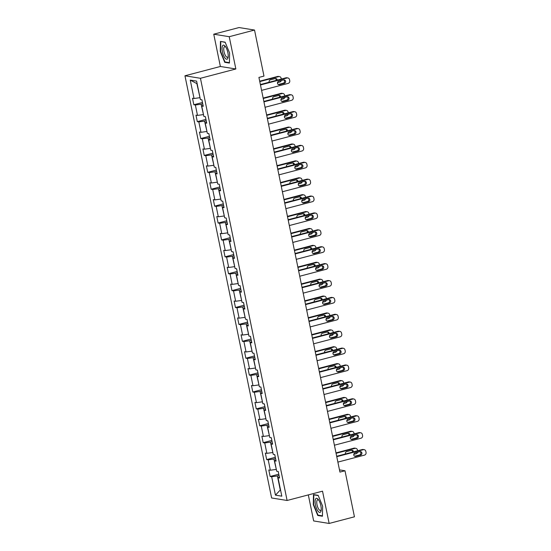 <?xml version="1.0" encoding="UTF-8"?>
<svg xmlns="http://www.w3.org/2000/svg" width="551" height="551" viewBox="0 0 551 551"><rect width="100%" height="100%" fill="white"/><g stroke="black" fill="none" stroke-linecap="round" stroke-linejoin="round"><path stroke-width="0.83" d="M308.319 494.908L313.664 520.95L329.147 523.45L354.445 516.804L344.995 470.768L339.478 469.879M184.957 75.783L271.622 497.98L287.105 500.48L200.447 78.29L184.957 75.783L220.372 66.478L235.856 68.978L229.23 36.703L213.747 34.196L220.372 66.478M213.747 34.196L239.044 27.55L254.528 30.05L229.23 36.703M279.357 477.014L278.035 477.758L279.557 478.006L278.227 471.504L276.698 471.257L274.563 460.863L276.092 461.111L274.756 454.609L273.227 454.361L271.099 443.968L272.621 444.209L271.292 437.714L269.763 437.466L267.628 427.066L269.157 427.314L267.82 420.819L266.291 420.571L264.156 410.171L265.685 410.419L264.356 403.917L262.827 403.676L260.692 393.276L262.221 393.524L260.885 387.022L259.356 386.774L257.221 376.381L258.75 376.629L257.413 370.127L255.891 369.879L253.756 359.479L255.278 359.727L253.949 353.232L252.42 352.984L250.285 342.584L251.814 342.832L250.478 336.337L248.949 336.089L246.82 325.689L248.343 325.937L247.013 319.435L245.484 319.194L243.349 308.794L244.878 309.042L243.542 302.54L242.013 302.292L239.878 291.899L241.407 292.147L240.078 285.645L238.549 285.397L236.413 274.997L237.942 275.245L236.606 268.75L235.077 268.502L232.942 258.102L234.471 258.35L233.135 251.855L231.613 251.607L229.478 241.207L231 241.455L229.671 234.953L228.142 234.705L226.006 224.312L227.535 224.56L226.199 218.058L224.67 217.81L222.542 207.417L224.064 207.658L222.735 201.163L221.206 200.915L219.071 190.515L220.6 190.763L219.264 184.268L217.735 184.02L215.599 173.62L217.128 173.868L215.799 167.373L214.27 167.125L212.135 156.725L213.664 156.973L212.328 150.471L210.799 150.223L208.664 139.83L210.193 140.078L208.857 133.576L207.334 133.328L205.199 122.935L206.721 123.176L205.392 116.681L203.863 116.433L201.728 106.033L203.257 106.281L201.921 99.786L200.392 99.538L196.617 81.121L190.253 80.095L196.865 83.635L200.006 97.651M278.035 477.758L281.809 496.169L275.452 495.142L271.671 476.732L270.142 476.484L278.778 474.211M190.253 80.095L194.035 98.512L192.506 98.264L193.842 104.759L195.364 105.007L197.499 115.407L195.97 115.159L197.306 121.654L198.835 121.902L200.97 132.302L199.441 132.054L200.778 138.556L202.307 138.804L204.435 149.197L202.913 148.949L204.242 155.451L205.771 155.699L207.906 166.092L206.377 165.851L207.713 172.346L209.242 172.594L211.377 182.994L209.848 182.746L211.178 189.241L212.707 189.489L214.842 199.889L213.313 199.641L214.649 206.143L216.178 206.384L218.313 216.784L216.784 216.536L218.12 223.038L219.642 223.286L221.778 233.679L220.248 233.431L221.585 239.933L223.114 240.181L225.249 250.574L223.72 250.333L225.056 256.828L226.585 257.076L228.713 267.476L227.191 267.228L228.52 273.723L230.049 273.971L232.185 284.371L230.655 284.123L231.992 290.625L233.521 290.866L235.656 301.266L234.127 301.018L235.456 307.52L236.985 307.768L239.12 318.161L237.591 317.913L238.927 324.415L240.456 324.663L242.592 335.056L241.062 334.815L242.399 341.31L243.921 341.558L246.056 351.958L244.527 351.71L245.863 358.205L247.392 358.453L249.527 368.853L247.998 368.605L249.334 375.107L250.863 375.348L252.992 385.748L251.47 385.5L252.799 392.002L254.328 392.25L256.463 402.643L254.934 402.395L256.27 408.897L257.799 409.145L259.934 419.545L258.405 419.297L259.735 425.792L261.264 426.04L263.399 436.44L261.87 436.192L263.206 442.687L264.735 442.935L266.87 453.335L265.341 453.087L266.677 459.589L268.199 459.83L270.334 470.23L268.805 469.982L270.142 476.484M254.528 30.05L263.977 76.086L258.922 77.415L339.933 472.097L344.995 470.768M276.313 469.369L273.923 459.038L275.576 458.604M275.886 460.119L274.563 460.863M270.334 470.23L276.058 469.438M268.199 459.83L273.923 459.038M272.841 452.474L270.458 442.143L272.111 441.709M272.421 443.218L271.099 443.968M266.87 453.335L272.587 452.543M264.735 442.935L270.458 442.143M269.377 435.579L266.987 425.248L268.64 424.814M268.95 426.322L267.628 427.066M263.399 436.44L269.122 435.648M261.264 426.04L266.987 425.248M265.906 418.684L263.516 408.353L265.176 407.919M265.486 409.427L264.156 410.171M259.934 419.545L265.651 418.746M257.799 409.145L263.516 408.353M262.434 401.782L260.051 391.451L261.704 391.017M262.014 392.532L260.692 393.276M256.463 402.643L262.186 401.851M254.328 392.25L260.051 391.451M258.97 384.887L256.58 374.556L258.233 374.122M258.55 375.637L257.221 376.381M252.992 385.748L258.715 384.956M250.863 375.348L256.58 374.556M255.499 367.992L253.116 357.661L254.769 357.227M255.079 358.735L253.756 359.479M249.527 368.853L255.251 368.061M247.392 358.453L253.116 357.661M252.034 351.097L249.644 340.766L251.297 340.332M251.607 341.84L250.285 342.584M246.056 351.958L251.779 351.166M243.921 341.558L249.644 340.766M248.563 334.202L246.18 323.871L247.833 323.43M248.143 324.945L246.82 325.689M242.592 335.056L248.308 334.264M240.456 324.663L246.18 323.871M245.099 317.3L242.709 306.969L244.362 306.535M244.672 308.05L243.349 308.794M239.12 318.161L244.844 317.369M236.985 307.768L242.709 306.969M241.627 300.405L239.237 290.074L240.897 289.64M241.207 291.155L239.878 291.899M235.656 301.266L241.372 300.474M233.521 290.866L239.237 290.074M238.156 283.51L235.773 273.179L237.426 272.745M237.736 274.253L236.413 274.997M232.185 284.371L237.908 283.579M230.049 273.971L235.773 273.179M234.692 266.615L232.302 256.284L233.955 255.85M234.271 257.358L232.942 258.102M228.713 267.476L234.437 266.677M226.585 257.076L232.302 256.284M231.22 249.72L228.837 239.389L230.49 238.948M230.8 240.463L229.478 241.207M225.249 250.574L230.972 249.782M223.114 240.181L228.837 239.389M227.756 232.818L225.366 222.487L227.019 222.053M227.329 223.568L226.006 224.312M221.778 233.679L227.501 232.887M219.642 223.286L225.366 222.487M224.285 215.923L221.901 205.592L223.554 205.158M223.864 206.673L222.542 207.417M218.313 216.784L224.03 215.992M216.178 206.384L221.901 205.592M220.82 199.028L218.43 188.697L220.083 188.263M220.393 189.771L219.071 190.515M214.842 199.889L220.565 199.097M212.707 189.489L218.43 188.697M217.349 182.133L214.959 171.802L216.619 171.368M216.929 172.876L215.599 173.62M211.377 182.994L217.094 182.195M209.242 172.594L214.959 171.802M213.878 165.238L211.494 154.907L213.147 154.466M213.457 155.981L212.135 156.725M207.906 166.092L213.63 165.3M205.771 155.699L211.494 154.907M210.413 148.336L208.023 138.005L209.676 137.571M209.993 139.086L208.664 139.83M204.435 149.197L210.158 148.405M202.307 138.804L208.023 138.005M206.942 131.441L204.559 121.11L206.212 120.676M206.522 122.184L205.199 122.935M200.97 132.302L206.694 131.51M198.835 121.902L204.559 121.11M203.477 114.546L201.087 104.215L202.74 103.781M203.05 105.289L201.728 106.033M197.499 115.407L203.223 114.615M195.364 105.007L201.087 104.215M194.035 98.512L199.751 97.713M329.147 523.45L322.521 491.175L287.105 500.48M235.856 68.978L200.447 78.29M279.047 475.499L277.394 475.933L280.28 490.018L275.452 495.142M271.671 476.732L277.394 475.933M193.842 104.759L202.479 102.493M197.306 121.654L205.943 119.388M200.778 138.556L209.414 136.283M204.242 155.451L212.886 153.178M207.713 172.346L216.35 170.073M211.178 189.241L219.821 186.975M214.649 206.143L223.286 203.87M218.12 223.038L226.757 220.765M221.585 239.933L230.222 237.66M225.056 256.828L233.693 254.555M228.52 273.723L237.164 271.457M231.992 290.625L240.629 288.352M235.456 307.52L244.1 305.247M238.927 324.415L247.564 322.142M242.399 341.31L251.036 339.037M245.863 358.205L254.5 355.939M249.334 375.107L257.971 372.834M252.799 392.002L261.443 389.729M256.27 408.897L264.907 406.624M259.735 425.792L268.378 423.526M263.206 442.687L271.843 440.421M266.677 459.589L275.314 457.316M220.269 51.484L224.746 62.311L229.416 63.069L229.602 52.992L225.125 42.165L220.455 41.408L220.269 51.484L220.62 51.395M322.438 516.239L322.624 506.162L318.147 495.335L313.478 494.584L313.292 504.654L317.769 515.488L322.438 516.239M225.69 62.063L224.746 62.311M318.712 515.24L317.769 515.488M313.643 504.564L313.292 504.654M260.471 84.964L287.05 77.98A2.232 2.066 99.2 0 1 289.516 79.613L289.736 80.694A2.232 2.066 99.2 0 1 288.159 83.394L261.58 90.378M287.849 77.939L286.802 77.767A2.232 2.066 -80.8 0 0 286.003 77.808L260.382 84.544M283.607 79.909A1.791 1.653 -80.8 0 1 285.618 81.562A1.791 1.653 -80.8 0 1 284.316 83.38L279.46 84.654A1.791 1.653 -80.8 0 1 277.449 83.001A1.791 1.653 -80.8 0 1 278.751 81.19L283.607 79.909M283.71 79.888A1.791 1.653 -80.8 0 1 283.269 83.208L278.413 84.482A1.791 1.653 -80.8 0 1 278.31 84.51M281.313 80.515A2.232 2.066 99.2 0 1 279.791 82.044L277.47 82.65M259.776 81.596L278.675 76.623L277.628 76.458A2.232 2.066 -80.8 0 1 278.434 76.417L279.481 76.589A2.232 2.066 99.2 0 0 278.675 76.623M259.693 81.176L277.628 76.458M201.866 99.772L202.251 101.391M276.175 80.391A1.791 1.653 99.2 0 0 275.335 78.538M277.243 80.115A1.791 1.653 99.2 0 0 275.238 78.559L270.376 79.833A1.791 1.653 99.2 0 0 269.177 82.23M281.306 79.041L281.148 78.263A2.232 2.066 99.2 0 0 279.481 76.589M225.028 58.062A7.259 2.548 -104.7 0 0 228.142 57.104A7.259 2.548 -104.7 0 0 225.338 46.422A7.259 2.548 -104.7 0 0 225.249 46.312A7.259 2.548 -104.7 0 0 222.06 48.281A7.259 2.548 -104.7 0 0 225.028 58.062M225.8 47.111A5.496 1.928 -104.7 0 0 224.663 46.628A5.496 1.928 -104.7 0 0 223.837 50.637A5.496 1.928 -104.7 0 0 225.979 56.395A5.496 1.928 -104.7 0 0 227.46 57.263A5.496 1.928 -104.7 0 0 228.21 56.278M221.337 41.552L225.221 42.406M229.423 62.669L224.96 61.946L220.62 51.457L220.799 41.69M320.882 505.797A7.259 2.548 -104.7 0 0 318.361 499.592A7.259 2.548 -104.7 0 0 315.571 498.999A7.259 2.548 -104.7 0 0 315.441 504.916A7.259 2.548 -104.7 0 0 318.568 511.803A7.259 2.548 -104.7 0 0 321.164 510.281A7.259 2.548 -104.7 0 0 320.882 505.797M318.822 500.28A5.496 1.928 -104.7 0 0 317.686 499.798A5.496 1.928 -104.7 0 0 317.025 504.785A5.496 1.928 -104.7 0 0 320.482 510.433A5.496 1.928 -104.7 0 0 321.233 509.455M322.445 515.839L317.982 515.116L313.643 504.626L313.822 494.867L318.244 495.583M314.359 494.722L313.822 494.867M263.936 101.859L290.515 94.875A2.232 2.066 99.2 0 1 292.987 96.508L293.208 97.596A2.232 2.066 99.2 0 1 291.631 100.289L265.052 107.28M291.321 94.834L290.274 94.669A2.232 2.066 -80.8 0 0 289.468 94.703L263.853 101.439M287.071 96.811A1.791 1.653 -80.8 0 1 289.089 98.457A1.791 1.653 -80.8 0 1 287.787 100.275L282.932 101.549A1.791 1.653 -80.8 0 1 280.914 99.896A1.791 1.653 -80.8 0 1 282.215 98.085L287.071 96.811M287.174 96.783A1.791 1.653 -80.8 0 1 286.74 100.103L281.885 101.384A1.791 1.653 -80.8 0 1 281.781 101.405M267.407 118.761L293.986 111.77A2.232 2.066 99.2 0 1 296.452 113.403L296.679 114.491A2.232 2.066 99.2 0 1 295.095 117.184L268.516 124.175M294.785 111.729L293.738 111.564A2.232 2.066 -80.8 0 0 292.939 111.605L267.318 118.334M290.542 113.706A1.791 1.653 -80.8 0 1 292.553 115.352A1.791 1.653 -80.8 0 1 291.252 117.17L286.396 118.444A1.791 1.653 -80.8 0 1 284.385 116.798A1.791 1.653 -80.8 0 1 285.687 114.98L290.542 113.706M290.646 113.678A1.791 1.653 -80.8 0 1 290.205 116.998L285.349 118.279A1.791 1.653 -80.8 0 1 285.246 118.3M284.784 97.41A2.232 2.066 99.2 0 1 283.255 98.939L280.941 99.545M263.247 98.491L282.146 93.525L281.1 93.353A2.232 2.066 -80.8 0 1 281.898 93.312L282.945 93.484A2.232 2.066 99.2 0 0 282.146 93.525M263.158 98.071L281.1 93.353M205.337 116.674L205.723 118.286M279.646 97.286A1.791 1.653 99.2 0 0 278.806 95.433M280.714 97.01A1.791 1.653 99.2 0 0 278.703 95.454L273.847 96.735A1.791 1.653 99.2 0 0 272.649 99.125M284.777 95.943L284.612 95.158A2.232 2.066 99.2 0 0 282.945 93.484M288.249 114.305A2.232 2.066 99.2 0 1 286.727 115.834L284.412 116.44M266.712 115.386L285.611 110.42L284.571 110.248A2.232 2.066 -80.8 0 1 285.37 110.207L286.417 110.379A2.232 2.066 99.2 0 0 285.611 110.42M266.629 114.966L284.571 110.248M208.801 133.569L209.187 135.181M283.111 114.188A1.791 1.653 99.2 0 0 282.277 112.328M284.178 113.905A1.791 1.653 99.2 0 0 282.174 112.349L277.311 113.63A1.791 1.653 99.2 0 0 276.12 116.027M288.242 112.838L288.083 112.053A2.232 2.066 99.2 0 0 286.417 110.379M270.872 135.656L297.45 128.665A2.232 2.066 99.2 0 1 299.923 130.305L300.143 131.386A2.232 2.066 99.2 0 1 298.566 134.086L271.987 141.07M298.256 128.631L297.209 128.459A2.232 2.066 -80.8 0 0 296.41 128.5L270.789 135.236M294.014 130.601A1.791 1.653 -80.8 0 1 296.025 132.254A1.791 1.653 -80.8 0 1 294.723 134.065L289.867 135.346A1.791 1.653 -80.8 0 1 287.849 133.693A1.791 1.653 -80.8 0 1 289.151 131.875L294.014 130.601M294.117 130.58A1.791 1.653 -80.8 0 1 293.676 133.9L288.82 135.174A1.791 1.653 -80.8 0 1 288.717 135.195M274.343 152.551L300.922 145.567A2.232 2.066 99.2 0 1 303.387 147.2L303.615 148.281A2.232 2.066 99.2 0 1 302.031 150.981L275.452 157.965M301.721 145.526L300.674 145.354A2.232 2.066 -80.8 0 0 299.875 145.395L274.253 152.131M297.478 147.496A1.791 1.653 -80.8 0 1 299.489 149.149A1.791 1.653 -80.8 0 1 298.187 150.96L293.332 152.241A1.791 1.653 -80.8 0 1 291.321 150.588A1.791 1.653 -80.8 0 1 292.622 148.777L297.478 147.496M297.581 147.475A1.791 1.653 -80.8 0 1 297.147 150.795L292.285 152.069A1.791 1.653 -80.8 0 1 292.182 152.097M277.807 169.446L304.393 162.462A2.232 2.066 99.2 0 1 306.859 164.095L307.079 165.176A2.232 2.066 99.2 0 1 305.502 167.876L278.923 174.867M305.192 162.421L304.145 162.256A2.232 2.066 -80.8 0 0 303.346 162.29L277.725 169.026M300.949 164.391A1.791 1.653 -80.8 0 1 302.96 166.044A1.791 1.653 -80.8 0 1 301.659 167.862L296.803 169.136A1.791 1.653 -80.8 0 1 294.792 167.483A1.791 1.653 -80.8 0 1 296.094 165.672L300.949 164.391M301.053 164.37A1.791 1.653 -80.8 0 1 300.612 167.69L295.756 168.964A1.791 1.653 -80.8 0 1 295.653 168.992M291.72 131.2A2.232 2.066 99.2 0 1 290.191 132.729L287.877 133.342M270.183 132.281L289.082 127.315L288.035 127.143A2.232 2.066 -80.8 0 1 288.834 127.109L289.881 127.274A2.232 2.066 99.2 0 0 289.082 127.315M270.093 131.861L288.035 127.143M212.273 150.464L212.658 152.076M286.582 131.083A1.791 1.653 99.2 0 0 285.742 129.223M287.65 130.801A1.791 1.653 99.2 0 0 285.638 129.251L280.783 130.525A1.791 1.653 99.2 0 0 279.584 132.922M291.713 129.733L291.548 128.948A2.232 2.066 99.2 0 0 289.881 127.274M295.191 148.102A2.232 2.066 99.2 0 1 293.662 149.631L291.348 150.237M273.647 149.183L292.553 144.21L291.507 144.045A2.232 2.066 -80.8 0 1 292.305 144.004L293.352 144.169A2.232 2.066 99.2 0 0 292.553 144.21M273.565 148.756L291.507 144.045M215.737 167.359L216.123 168.978M290.046 147.978A1.791 1.653 99.2 0 0 289.213 146.118M291.114 147.696A1.791 1.653 99.2 0 0 289.11 146.146L284.254 147.42A1.791 1.653 99.2 0 0 283.056 149.817M295.178 146.628L295.019 145.85A2.232 2.066 99.2 0 0 293.352 144.169M298.656 164.997A2.232 2.066 99.2 0 1 297.134 166.526L294.813 167.132M277.119 166.078L296.018 161.106L294.971 160.94A2.232 2.066 -80.8 0 1 295.777 160.899L296.824 161.071A2.232 2.066 99.2 0 0 296.018 161.106M277.029 165.658L294.971 160.94M219.208 184.254L219.594 185.873M293.518 164.873A1.791 1.653 99.2 0 0 292.677 163.02M294.585 164.597A1.791 1.653 99.2 0 0 292.574 163.041L287.718 164.315A1.791 1.653 99.2 0 0 286.52 166.712M298.649 163.523L298.49 162.745A2.232 2.066 99.2 0 0 296.824 161.071M302.127 181.892A2.232 2.066 99.2 0 1 300.598 183.421L298.284 184.027M280.59 182.973L299.489 178.007L298.442 177.835A2.232 2.066 -80.8 0 1 299.241 177.794L300.288 177.966A2.232 2.066 99.2 0 0 299.489 178.007M280.5 182.553L298.442 177.835M222.68 201.156L223.059 202.768M296.989 181.768A1.791 1.653 99.2 0 0 296.149 179.915M298.057 181.493A1.791 1.653 99.2 0 0 296.045 179.936L291.19 181.217A1.791 1.653 99.2 0 0 289.991 183.607M302.113 180.425L301.955 179.64A2.232 2.066 99.2 0 0 300.288 177.966M305.591 198.787A2.232 2.066 99.2 0 1 304.069 200.316L301.748 200.929M284.054 199.868L302.954 194.902L301.907 194.73A2.232 2.066 -80.8 0 1 302.713 194.696L303.759 194.861A2.232 2.066 99.2 0 0 302.954 194.902M283.972 199.448L301.907 194.73M226.144 218.051L226.53 219.663M300.453 198.67A1.791 1.653 99.2 0 0 299.613 196.81M301.521 198.388A1.791 1.653 99.2 0 0 299.517 196.831L294.654 198.112A1.791 1.653 99.2 0 0 293.456 200.509M305.585 197.32L305.426 196.535A2.232 2.066 99.2 0 0 303.759 194.861M309.063 215.682A2.232 2.066 99.2 0 1 307.534 217.211L305.22 217.824M287.526 216.763L306.425 211.798L305.378 211.632A2.232 2.066 -80.8 0 1 306.177 211.591L307.224 211.756A2.232 2.066 99.2 0 0 306.425 211.798M287.436 216.343L305.378 211.632M229.615 234.946L230.001 236.558M303.925 215.565A1.791 1.653 99.2 0 0 303.084 213.705M304.992 215.283A1.791 1.653 99.2 0 0 302.981 213.733L298.125 215.007A1.791 1.653 99.2 0 0 296.927 217.404M309.056 214.215L308.891 213.43A2.232 2.066 99.2 0 0 307.224 211.756M312.527 232.584A2.232 2.066 99.2 0 1 311.005 234.113L308.691 234.719M290.99 233.665L309.889 228.693L308.849 228.527A2.232 2.066 -80.8 0 1 309.648 228.486L310.695 228.651A2.232 2.066 99.2 0 0 309.889 228.693M290.907 233.238L308.849 228.527M233.08 251.841L233.466 253.46M307.389 232.46A1.791 1.653 99.2 0 0 306.556 230.6M308.457 232.178A1.791 1.653 99.2 0 0 306.452 230.628L301.59 231.902A1.791 1.653 99.2 0 0 300.398 234.299M312.52 231.11L312.362 230.332A2.232 2.066 99.2 0 0 310.695 228.651M315.998 249.479A2.232 2.066 99.2 0 1 314.469 251.008L312.155 251.614M294.461 250.56L313.361 245.588L312.314 245.422A2.232 2.066 -80.8 0 1 313.113 245.381L314.16 245.553A2.232 2.066 99.2 0 0 313.361 245.588M294.372 250.14L312.314 245.422M236.551 268.736L236.937 270.355M310.86 249.355A1.791 1.653 99.2 0 0 310.02 247.502M311.928 249.08A1.791 1.653 99.2 0 0 309.917 247.523L305.061 248.797A1.791 1.653 99.2 0 0 303.863 251.194M315.992 248.012L315.826 247.227A2.232 2.066 99.2 0 0 314.16 245.553M319.47 266.374A2.232 2.066 99.2 0 1 317.941 267.903L315.627 268.509M297.926 267.455L316.832 262.49L315.785 262.317A2.232 2.066 -80.8 0 1 316.584 262.276L317.631 262.448A2.232 2.066 99.2 0 0 316.832 262.49M297.843 267.035L315.785 262.317M240.016 285.638L240.401 287.25M314.325 266.257A1.791 1.653 99.2 0 0 313.491 264.397M315.392 265.975A1.791 1.653 99.2 0 0 313.388 264.418L308.532 265.699A1.791 1.653 99.2 0 0 307.334 268.096M319.456 264.907L319.298 264.122A2.232 2.066 99.2 0 0 317.631 262.448M322.934 283.269A2.232 2.066 99.2 0 1 321.412 284.798L319.091 285.411M301.397 284.35L320.296 279.385L319.249 279.212A2.232 2.066 -80.8 0 1 320.055 279.178L321.102 279.343A2.232 2.066 99.2 0 0 320.296 279.385M301.307 283.93L319.249 279.212M243.487 302.533L243.873 304.145M317.796 283.152A1.791 1.653 99.2 0 0 316.956 281.292M318.864 282.87A1.791 1.653 99.2 0 0 316.853 281.313L311.997 282.594A1.791 1.653 99.2 0 0 310.798 284.991M322.927 281.802L322.769 281.017A2.232 2.066 99.2 0 0 321.102 279.343M326.406 300.164A2.232 2.066 99.2 0 1 324.876 301.693L322.562 302.306M304.868 301.245L323.768 296.28L322.721 296.114A2.232 2.066 -80.8 0 1 323.52 296.073L324.567 296.238A2.232 2.066 99.2 0 0 323.768 296.28M304.779 300.825L322.721 296.114M246.958 319.428L247.337 321.04M321.267 300.047A1.791 1.653 99.2 0 0 320.427 298.187M322.335 299.765A1.791 1.653 99.2 0 0 320.324 298.215L315.468 299.489A1.791 1.653 99.2 0 0 314.27 301.886M326.392 298.697L326.233 297.912A2.232 2.066 99.2 0 0 324.567 296.238M329.87 317.066A2.232 2.066 99.2 0 1 328.348 318.595L326.027 319.201M308.333 318.147L327.232 313.175L326.185 313.009A2.232 2.066 -80.8 0 1 326.991 312.968L328.038 313.14A2.232 2.066 99.2 0 0 327.232 313.175M308.25 317.72L326.185 313.009M250.423 336.324L250.808 337.942M324.732 316.942A1.791 1.653 99.2 0 0 323.892 315.082M325.799 316.66A1.791 1.653 99.2 0 0 323.795 315.11L318.933 316.384A1.791 1.653 99.2 0 0 317.734 318.781M329.863 315.592L329.705 314.814A2.232 2.066 99.2 0 0 328.038 313.14M333.341 333.961A2.232 2.066 99.2 0 1 331.812 335.49L329.498 336.096M311.804 335.042L330.703 330.077L329.656 329.904A2.232 2.066 -80.8 0 1 330.455 329.863L331.502 330.035A2.232 2.066 99.2 0 0 330.703 330.077M311.714 334.622L329.656 329.904M253.894 353.219L254.28 354.837M328.203 333.837A1.791 1.653 99.2 0 0 327.363 331.984M329.271 333.562A1.791 1.653 99.2 0 0 327.26 332.005L322.404 333.279A1.791 1.653 99.2 0 0 321.205 335.676M333.334 332.494L333.169 331.709A2.232 2.066 99.2 0 0 331.502 330.035M336.806 350.856A2.232 2.066 99.2 0 1 335.284 352.385L332.969 352.991M315.268 351.937L334.168 346.972L333.128 346.799A2.232 2.066 -80.8 0 1 333.927 346.758L334.974 346.93A2.232 2.066 99.2 0 0 334.168 346.972M315.186 351.517L333.128 346.799M257.358 370.12L257.744 371.732M331.668 350.739A1.791 1.653 99.2 0 0 330.834 348.879M332.735 350.457A1.791 1.653 99.2 0 0 330.731 348.9L325.868 350.181A1.791 1.653 99.2 0 0 324.677 352.578M336.799 349.389L336.64 348.604A2.232 2.066 99.2 0 0 334.974 346.93M340.277 367.751A2.232 2.066 99.2 0 1 338.748 369.28L336.434 369.893M318.74 368.833L337.639 363.867L336.592 363.694A2.232 2.066 -80.8 0 1 337.391 363.66L338.438 363.825A2.232 2.066 99.2 0 0 337.639 363.867M318.65 368.412L336.592 363.694M260.83 387.016L261.215 388.627M335.139 367.634A1.791 1.653 99.2 0 0 334.299 365.774M336.206 367.352A1.791 1.653 99.2 0 0 334.195 365.795L329.34 367.076A1.791 1.653 99.2 0 0 328.141 369.473M340.27 366.284L340.105 365.499A2.232 2.066 99.2 0 0 338.438 363.825M343.748 384.653A2.232 2.066 99.2 0 1 342.219 386.175L339.905 386.788M322.204 385.728L341.11 380.762L340.063 380.596A2.232 2.066 -80.8 0 1 340.862 380.555L341.909 380.72A2.232 2.066 99.2 0 0 341.11 380.762M322.121 385.307L340.063 380.596M264.294 403.911L264.68 405.522M338.603 384.529A1.791 1.653 99.2 0 0 337.77 382.67M339.671 384.247A1.791 1.653 99.2 0 0 337.667 382.697L332.811 383.971A1.791 1.653 99.2 0 0 331.612 386.368M343.734 383.179L343.576 382.394A2.232 2.066 99.2 0 0 341.909 380.72M347.213 401.548A2.232 2.066 99.2 0 1 345.691 403.077L343.369 403.683M325.675 402.629L344.575 397.657L343.528 397.491A2.232 2.066 -80.8 0 1 344.334 397.45L345.381 397.622A2.232 2.066 99.2 0 0 344.575 397.657M325.586 402.202L343.528 397.491M267.765 420.806L268.151 422.424M342.075 401.424A1.791 1.653 99.2 0 0 341.234 399.565M343.142 401.142A1.791 1.653 99.2 0 0 341.131 399.592L336.275 400.866A1.791 1.653 99.2 0 0 335.077 403.263M347.206 400.074L347.047 399.296A2.232 2.066 99.2 0 0 345.381 397.622M281.279 186.341L307.857 179.357A2.232 2.066 99.2 0 1 310.33 180.99L310.55 182.078A2.232 2.066 99.2 0 1 308.973 184.771L282.387 191.762M308.656 179.316L307.616 179.151A2.232 2.066 -80.8 0 0 306.811 179.185L281.189 185.921M304.414 181.293A1.791 1.653 -80.8 0 1 306.432 182.939A1.791 1.653 -80.8 0 1 305.13 184.757L300.267 186.031A1.791 1.653 -80.8 0 1 298.256 184.385A1.791 1.653 -80.8 0 1 299.558 182.567L304.414 181.293M304.517 181.265A1.791 1.653 -80.8 0 1 304.083 184.585L299.227 185.866A1.791 1.653 -80.8 0 1 299.124 185.887M284.75 203.243L311.329 196.252A2.232 2.066 99.2 0 1 313.795 197.892L314.015 198.973A2.232 2.066 99.2 0 1 312.438 201.673L285.859 208.657M312.128 196.211L311.081 196.046A2.232 2.066 -80.8 0 0 310.282 196.087L284.66 202.816M307.885 198.188A1.791 1.653 -80.8 0 1 309.896 199.834A1.791 1.653 -80.8 0 1 308.594 201.652L303.739 202.926A1.791 1.653 -80.8 0 1 301.728 201.28A1.791 1.653 -80.8 0 1 303.029 199.462L307.885 198.188M307.988 198.16A1.791 1.653 -80.8 0 1 307.548 201.48L302.692 202.761A1.791 1.653 -80.8 0 1 302.589 202.782M288.214 220.138L314.793 213.147A2.232 2.066 99.2 0 1 317.266 214.787L317.486 215.868A2.232 2.066 99.2 0 1 315.909 218.568L289.33 225.552M315.599 213.113L314.552 212.941A2.232 2.066 -80.8 0 0 313.746 212.982L288.132 219.718M311.349 215.083A1.791 1.653 -80.8 0 1 313.367 216.736A1.791 1.653 -80.8 0 1 312.066 218.547L307.21 219.828A1.791 1.653 -80.8 0 1 305.192 218.175A1.791 1.653 -80.8 0 1 306.494 216.357L311.349 215.083M311.453 215.062A1.791 1.653 -80.8 0 1 311.019 218.382L306.163 219.656A1.791 1.653 -80.8 0 1 306.06 219.677M291.686 237.033L318.264 230.049A2.232 2.066 99.2 0 1 320.73 231.682L320.957 232.763A2.232 2.066 99.2 0 1 319.373 235.463L292.795 242.447M319.063 230.008L318.017 229.836A2.232 2.066 -80.8 0 0 317.218 229.877L291.596 236.613M314.821 231.978A1.791 1.653 -80.8 0 1 316.832 233.631A1.791 1.653 -80.8 0 1 315.53 235.442L310.674 236.723A1.791 1.653 -80.8 0 1 308.663 235.07A1.791 1.653 -80.8 0 1 309.965 233.259L314.821 231.978M314.924 231.957A1.791 1.653 -80.8 0 1 314.483 235.277L309.628 236.551A1.791 1.653 -80.8 0 1 309.524 236.579M295.15 253.928L321.729 246.944A2.232 2.066 99.2 0 1 324.202 248.577L324.422 249.658A2.232 2.066 99.2 0 1 322.845 252.358L296.266 259.349M322.535 246.903L321.488 246.738A2.232 2.066 -80.8 0 0 320.689 246.772L295.067 253.508M318.292 248.873A1.791 1.653 -80.8 0 1 320.303 250.526A1.791 1.653 -80.8 0 1 319.001 252.344L314.146 253.618A1.791 1.653 -80.8 0 1 312.128 251.965A1.791 1.653 -80.8 0 1 313.429 250.154L318.292 248.873M318.395 248.852A1.791 1.653 -80.8 0 1 317.955 252.172L313.099 253.446A1.791 1.653 -80.8 0 1 312.996 253.474M298.621 270.823L325.2 263.839A2.232 2.066 99.2 0 1 327.666 265.472L327.893 266.56A2.232 2.066 99.2 0 1 326.309 269.253L299.73 276.244M325.999 263.798L324.952 263.633A2.232 2.066 -80.8 0 0 324.153 263.674L298.532 270.403M321.756 265.775A1.791 1.653 -80.8 0 1 323.768 267.421A1.791 1.653 -80.8 0 1 322.466 269.239L317.61 270.513A1.791 1.653 -80.8 0 1 315.599 268.867A1.791 1.653 -80.8 0 1 316.901 267.049L321.756 265.775M321.86 265.747A1.791 1.653 -80.8 0 1 321.426 269.067L316.563 270.348A1.791 1.653 -80.8 0 1 316.46 270.369M302.086 287.725L328.671 280.735A2.232 2.066 99.2 0 1 331.137 282.374L331.358 283.455A2.232 2.066 99.2 0 1 329.78 286.155L303.202 293.139M329.47 280.7L328.424 280.528A2.232 2.066 -80.8 0 0 327.625 280.569L302.003 287.305M325.228 282.67A1.791 1.653 -80.8 0 1 327.239 284.316A1.791 1.653 -80.8 0 1 325.937 286.134L321.081 287.408A1.791 1.653 -80.8 0 1 319.07 285.762A1.791 1.653 -80.8 0 1 320.372 283.944L325.228 282.67M325.331 282.642A1.791 1.653 -80.8 0 1 324.89 285.969L320.035 287.243A1.791 1.653 -80.8 0 1 319.931 287.264M305.557 304.62L332.136 297.63A2.232 2.066 99.2 0 1 334.609 299.269L334.829 300.35A2.232 2.066 99.2 0 1 333.252 303.05L306.666 310.034M332.935 297.595L331.895 297.423A2.232 2.066 -80.8 0 0 331.089 297.464L305.468 304.2M328.692 299.565A1.791 1.653 -80.8 0 1 330.71 301.218A1.791 1.653 -80.8 0 1 329.408 303.029L324.546 304.31A1.791 1.653 -80.8 0 1 322.535 302.657A1.791 1.653 -80.8 0 1 323.836 300.839L328.692 299.565M328.795 299.544A1.791 1.653 -80.8 0 1 328.362 302.864L323.506 304.138A1.791 1.653 -80.8 0 1 323.403 304.159M309.028 321.515L335.607 314.531A2.232 2.066 99.2 0 1 338.073 316.164L338.293 317.245A2.232 2.066 99.2 0 1 336.716 319.945L310.137 326.929M336.406 314.49L335.359 314.318A2.232 2.066 -80.8 0 0 334.56 314.359L308.939 321.095M332.163 316.46A1.791 1.653 -80.8 0 1 334.175 318.113A1.791 1.653 -80.8 0 1 332.873 319.924L328.017 321.205A1.791 1.653 -80.8 0 1 326.006 319.552A1.791 1.653 -80.8 0 1 327.308 317.741L332.163 316.46M332.267 316.439A1.791 1.653 -80.8 0 1 331.826 319.759L326.97 321.033A1.791 1.653 -80.8 0 1 326.867 321.061M312.493 338.41L339.072 331.426A2.232 2.066 99.2 0 1 341.544 333.059L341.765 334.14A2.232 2.066 99.2 0 1 340.187 336.84L313.609 343.831M339.877 331.385L338.831 331.22A2.232 2.066 -80.8 0 0 338.025 331.254L312.41 337.99M335.628 333.355A1.791 1.653 -80.8 0 1 337.646 335.008A1.791 1.653 -80.8 0 1 336.344 336.826L331.488 338.1A1.791 1.653 -80.8 0 1 329.47 336.447A1.791 1.653 -80.8 0 1 330.772 334.636L335.628 333.355M335.731 333.334A1.791 1.653 -80.8 0 1 335.297 336.654L330.442 337.928A1.791 1.653 -80.8 0 1 330.338 337.956M315.964 355.312L342.543 348.322A2.232 2.066 99.2 0 1 345.009 349.954L345.236 351.042A2.232 2.066 99.2 0 1 343.652 353.735L317.073 360.726M343.342 348.28L342.295 348.115A2.232 2.066 -80.8 0 0 341.496 348.156L315.875 354.885M339.099 350.257A1.791 1.653 -80.8 0 1 341.11 351.903A1.791 1.653 -80.8 0 1 339.809 353.721L334.953 354.996A1.791 1.653 -80.8 0 1 332.942 353.349A1.791 1.653 -80.8 0 1 334.243 351.531L339.099 350.257M339.202 350.229A1.791 1.653 -80.8 0 1 338.762 353.549L333.906 354.83A1.791 1.653 -80.8 0 1 333.803 354.851M319.428 372.207L346.007 365.217A2.232 2.066 99.2 0 1 348.48 366.856L348.7 367.937A2.232 2.066 99.2 0 1 347.123 370.637L320.544 377.621M346.813 365.182L345.766 365.01A2.232 2.066 -80.8 0 0 344.967 365.051L319.346 371.787M342.57 367.152A1.791 1.653 -80.8 0 1 344.582 368.805A1.791 1.653 -80.8 0 1 343.28 370.616L338.424 371.891A1.791 1.653 -80.8 0 1 336.406 370.244A1.791 1.653 -80.8 0 1 337.708 368.426L342.57 367.152M342.674 367.124A1.791 1.653 -80.8 0 1 342.233 370.451L337.377 371.725A1.791 1.653 -80.8 0 1 337.274 371.746M322.9 389.102L349.479 382.118A2.232 2.066 99.2 0 1 351.944 383.751L352.172 384.832A2.232 2.066 99.2 0 1 350.588 387.532L324.009 394.516M350.278 382.077L349.231 381.905A2.232 2.066 -80.8 0 0 348.432 381.946L322.81 388.682M346.035 384.047A1.791 1.653 -80.8 0 1 348.046 385.7A1.791 1.653 -80.8 0 1 346.744 387.511L341.889 388.792A1.791 1.653 -80.8 0 1 339.877 387.139A1.791 1.653 -80.8 0 1 341.179 385.321L346.035 384.047M346.138 384.026A1.791 1.653 -80.8 0 1 345.704 387.346L340.842 388.62A1.791 1.653 -80.8 0 1 340.738 388.648M326.364 405.997L352.95 399.014A2.232 2.066 99.2 0 1 355.416 400.646L355.636 401.727A2.232 2.066 99.2 0 1 354.059 404.427L327.48 411.411M353.749 398.972L352.702 398.8A2.232 2.066 -80.8 0 0 351.903 398.841L326.282 405.577M349.506 400.942A1.791 1.653 -80.8 0 1 351.517 402.595A1.791 1.653 -80.8 0 1 350.216 404.413L345.36 405.688A1.791 1.653 -80.8 0 1 343.349 404.035A1.791 1.653 -80.8 0 1 344.65 402.223L349.506 400.942M349.61 400.921A1.791 1.653 -80.8 0 1 349.169 404.241L344.313 405.515A1.791 1.653 -80.8 0 1 344.21 405.543M329.835 422.892L356.414 415.909A2.232 2.066 99.2 0 1 358.887 417.541L359.107 418.622A2.232 2.066 99.2 0 1 357.53 421.322L330.944 428.313M357.213 415.867L356.173 415.702A2.232 2.066 -80.8 0 0 355.367 415.736L329.746 422.472M352.971 417.837A1.791 1.653 -80.8 0 1 354.989 419.49A1.791 1.653 -80.8 0 1 353.687 421.308L348.824 422.583A1.791 1.653 -80.8 0 1 346.813 420.93A1.791 1.653 -80.8 0 1 348.115 419.118L352.971 417.837M353.074 417.816A1.791 1.653 -80.8 0 1 352.64 421.136L347.784 422.417A1.791 1.653 -80.8 0 1 347.681 422.438M350.684 418.443A2.232 2.066 99.2 0 1 349.155 419.972L346.841 420.578M329.147 419.525L348.046 414.559L346.999 414.386A2.232 2.066 -80.8 0 1 347.798 414.345L348.845 414.517A2.232 2.066 99.2 0 0 348.046 414.559M329.057 419.104L346.999 414.386M271.237 437.708L271.615 439.319M345.546 418.319A1.791 1.653 99.2 0 0 344.706 416.466M346.613 418.044A1.791 1.653 99.2 0 0 344.602 416.487L339.747 417.761A1.791 1.653 99.2 0 0 338.548 420.158M350.67 416.976L350.512 416.191A2.232 2.066 99.2 0 0 348.845 414.517M333.307 439.794L359.886 432.804A2.232 2.066 99.2 0 1 362.351 434.436L362.572 435.524A2.232 2.066 99.2 0 1 360.995 438.217L334.416 445.208M360.685 432.762L359.638 432.597A2.232 2.066 -80.8 0 0 358.839 432.638L333.217 439.367M356.442 434.739A1.791 1.653 -80.8 0 1 358.453 436.385A1.791 1.653 -80.8 0 1 357.151 438.203L352.296 439.478A1.791 1.653 -80.8 0 1 350.284 437.831A1.791 1.653 -80.8 0 1 351.586 436.013L356.442 434.739M356.545 434.711A1.791 1.653 -80.8 0 1 356.104 438.031L351.249 439.312A1.791 1.653 -80.8 0 1 351.145 439.333M354.148 435.338A2.232 2.066 99.2 0 1 352.626 436.867L350.305 437.473M332.611 436.42L351.51 431.454L350.464 431.281A2.232 2.066 -80.8 0 1 351.269 431.24L352.316 431.412A2.232 2.066 99.2 0 0 351.51 431.454M332.529 435.999L350.464 431.281M274.701 454.603L275.087 456.214M349.01 435.221A1.791 1.653 99.2 0 0 348.17 433.362M350.078 434.939A1.791 1.653 99.2 0 0 348.074 433.382L343.211 434.663A1.791 1.653 99.2 0 0 342.013 437.06M354.141 433.871L353.983 433.086A2.232 2.066 99.2 0 0 352.316 431.412M336.771 456.689L363.35 449.699A2.232 2.066 99.2 0 1 365.823 451.338L366.043 452.419A2.232 2.066 99.2 0 1 364.466 455.119L337.887 462.103M364.156 449.664L363.109 449.492A2.232 2.066 -80.8 0 0 362.303 449.533L336.689 456.269M359.906 451.634A1.791 1.653 -80.8 0 1 361.924 453.287A1.791 1.653 -80.8 0 1 360.623 455.098L355.767 456.373A1.791 1.653 -80.8 0 1 353.749 454.727A1.791 1.653 -80.8 0 1 355.051 452.908L359.906 451.634M360.01 451.613A1.791 1.653 -80.8 0 1 359.576 454.933L354.72 456.207A1.791 1.653 -80.8 0 1 354.617 456.228M357.62 452.233A2.232 2.066 99.2 0 1 356.091 453.762L353.776 454.375M336.082 453.315L354.982 448.349L353.935 448.177A2.232 2.066 -80.8 0 1 354.734 448.142L355.781 448.307A2.232 2.066 99.2 0 0 354.982 448.349M335.993 452.894L353.935 448.177M278.172 471.498L278.558 473.109M352.482 452.116A1.791 1.653 99.2 0 0 351.641 450.257M353.549 451.834A1.791 1.653 99.2 0 0 351.538 450.284L346.682 451.558A1.791 1.653 99.2 0 0 345.484 453.955M357.613 450.766L357.447 449.981A2.232 2.066 99.2 0 0 355.781 448.307M286.003 77.808L287.05 77.98M284.316 83.38L283.269 83.208M279.46 84.654L278.413 84.482M289.468 94.703L290.515 94.875M287.787 100.275L286.74 100.103M282.932 101.549L281.885 101.384M292.939 111.605L293.986 111.77M291.252 117.17L290.205 116.998M286.396 118.444L285.349 118.279M296.41 128.5L297.45 128.665M294.723 134.065L293.676 133.9M289.867 135.346L288.82 135.174M299.875 145.395L300.922 145.567M298.187 150.96L297.147 150.795M293.332 152.241L292.285 152.069M303.346 162.29L304.393 162.462M301.659 167.862L300.612 167.69M296.803 169.136L295.756 168.964M306.811 179.185L307.857 179.357M305.13 184.757L304.083 184.585M300.267 186.031L299.227 185.866M310.282 196.087L311.329 196.252M308.594 201.652L307.548 201.48M303.739 202.926L302.692 202.761M313.746 212.982L314.793 213.147M312.066 218.547L311.019 218.382M307.21 219.828L306.163 219.656M317.218 229.877L318.264 230.049M315.53 235.442L314.483 235.277M310.674 236.723L309.628 236.551M320.689 246.772L321.729 246.944M319.001 252.344L317.955 252.172M314.146 253.618L313.099 253.446M324.153 263.674L325.2 263.839M322.466 269.239L321.426 269.067M317.61 270.513L316.563 270.348M327.625 280.569L328.671 280.735M325.937 286.134L324.89 285.969M321.081 287.408L320.035 287.243M331.089 297.464L332.136 297.63M329.408 303.029L328.362 302.864M324.546 304.31L323.506 304.138M334.56 314.359L335.607 314.531M332.873 319.924L331.826 319.759M328.017 321.205L326.97 321.033M338.025 331.254L339.072 331.426M336.344 336.826L335.297 336.654M331.488 338.1L330.442 337.928M341.496 348.156L342.543 348.322M339.809 353.721L338.762 353.549M334.953 354.996L333.906 354.83M344.967 365.051L346.007 365.217M343.28 370.616L342.233 370.451M338.424 371.891L337.377 371.725M348.432 381.946L349.479 382.118M346.744 387.511L345.704 387.346M341.889 388.792L340.842 388.62M351.903 398.841L352.95 399.014M350.216 404.413L349.169 404.241M345.36 405.688L344.313 405.515M355.367 415.736L356.414 415.909M353.687 421.308L352.64 421.136M348.824 422.583L347.784 422.417M358.839 432.638L359.886 432.804M357.151 438.203L356.104 438.031M352.296 439.478L351.249 439.312M362.303 449.533L363.35 449.699M360.623 455.098L359.576 454.933M355.767 456.373L354.72 456.207"/></g></svg>
